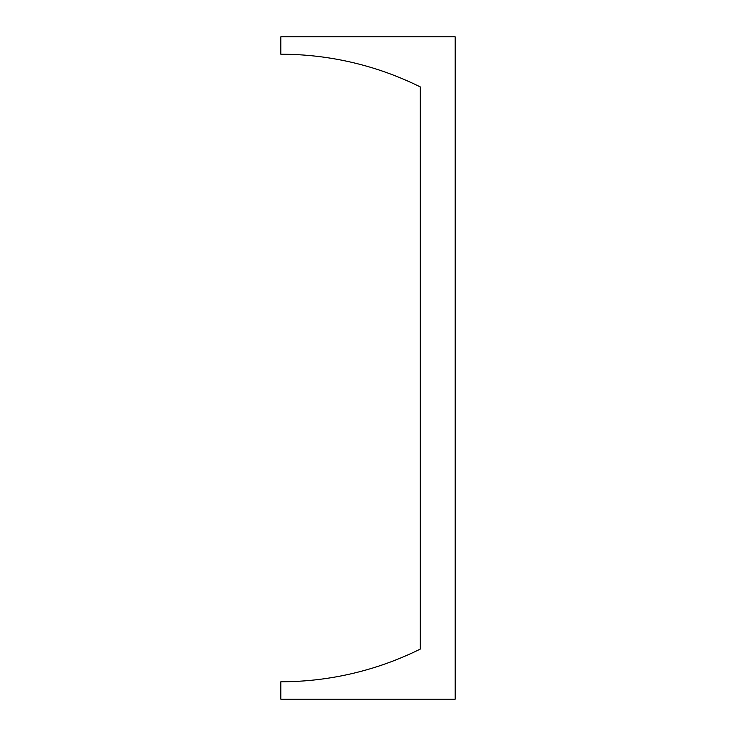 <?xml version="1.0" encoding="UTF-8"?>
<svg xmlns="http://www.w3.org/2000/svg" width="736" height="736" viewBox="0 0 736 736"><rect width="100%" height="100%" fill="white"/><g stroke="black" fill="none" stroke-linecap="round" stroke-linejoin="round"><path stroke-width="1.1" d="M455.161 36.8L455.161 699.2L280.839 699.2L280.839 681.766A313.766 313.766 0 0 0 420.293 649.078L420.293 86.922A313.766 313.766 0 0 0 280.839 54.234L280.839 36.8L455.161 36.8"/></g></svg>
